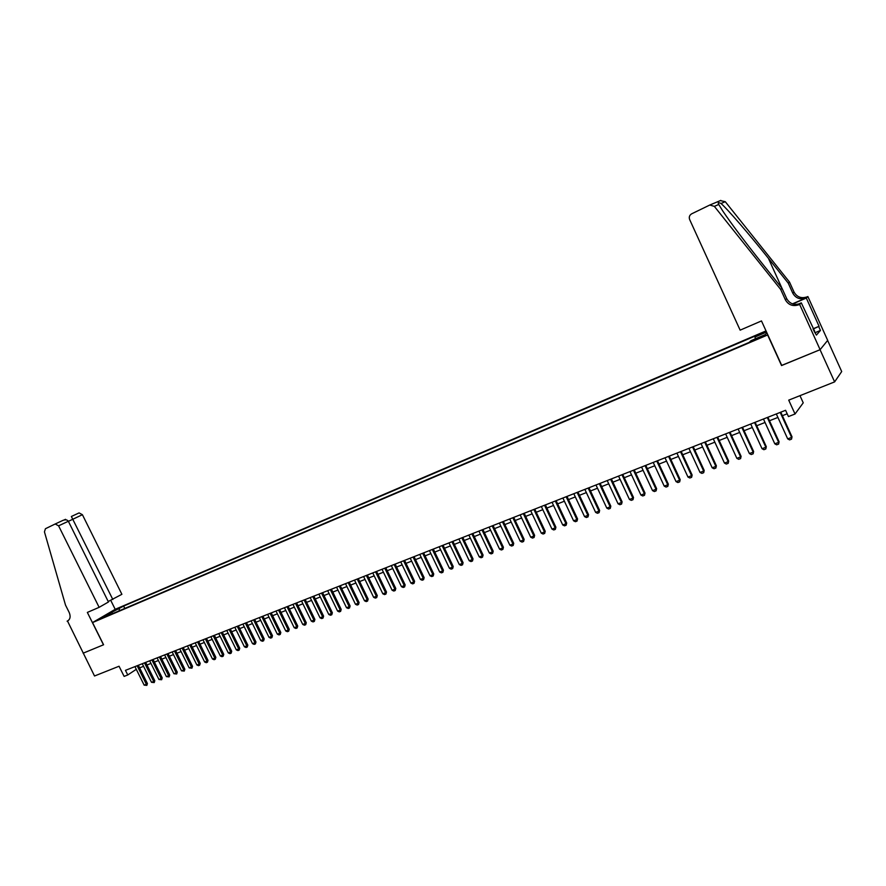 <?xml version="1.0" encoding="UTF-8"?>
<svg xmlns="http://www.w3.org/2000/svg" width="886" height="886" viewBox="0 0 886 886"><rect width="100%" height="100%" fill="white"/><g stroke="black" fill="none" stroke-linecap="round" stroke-linejoin="round"><path stroke-width="1.33" d="M99.841 619.203L104.814 616.512L99.841 619.203M766.025 330.91L115.302 609.269L92.532 622.57L767.83 334.886M827.624 340.423L841.7 371.555L834.623 381.888L788.717 400.14L795.03 414.006L803.237 402.831L799.969 395.654M92.532 622.57L103.584 644.764L83.129 653.192L103.474 644.809L87.349 612.425L99.132 607.331L58.587 525.83L55.198 523.98L45.43 528.732L44.444 531.866L65.509 605.094L69.186 612.459C70.825 616.479 70.271 619.325 67.502 621.008L94.525 675.996L119.056 666.239L124.118 676.395L127.761 674.966L136.289 669.318M781.707 365.386L820.048 349.704L834.623 381.888M795.03 414.006L788.451 416.575L785.583 410.296L125.458 670.348L127.761 674.966M760.919 336.735L753.432 340.556L759.302 338.253L763.953 335.639L760.919 336.735L761.218 337.389M110.85 614.386L110.108 613.998L105.766 616.545L749.146 342.406L751.018 340.678L765.216 334.62L766.955 332.97M110.108 613.998L102.211 617.365L123.63 606.068L756.788 335.351L754.994 337.012L766.545 332.073M781.552 365.564L767.664 335.041M139.623 667.867L143.565 666.316M146.976 664.987L150.963 663.415M154.386 662.075L158.417 660.502M161.85 659.151L165.915 657.556M169.37 656.205L173.49 654.588M176.945 653.226L181.109 651.598M184.576 650.235L188.784 648.574M192.273 647.212L196.526 645.54M200.026 644.166L204.334 642.483M207.845 641.099L212.197 639.393M215.719 638.009L220.116 636.292M223.66 634.897L228.101 633.158M231.656 631.762L236.152 629.99M239.718 628.595L244.27 626.812M247.847 625.405L252.444 623.6M256.032 622.193L260.683 620.366M264.294 618.96L269.001 617.11M272.611 615.692L277.373 613.821M281.006 612.392L285.813 610.509M289.467 609.081L294.329 607.165M297.995 605.736L302.912 603.798M306.589 602.358L311.562 600.409M315.25 598.958L320.289 596.987M323.999 595.536L329.083 593.531M332.804 592.069L337.954 590.054M341.686 588.592L346.902 586.543M350.646 585.07L355.917 583.01M359.683 581.526L365.01 579.444M368.786 577.96L374.18 575.845M377.968 574.35L383.428 572.212M387.237 570.717L392.753 568.557M396.574 567.051L402.155 564.858M405.998 563.352L411.647 561.137M415.501 559.631L421.215 557.383M425.092 555.865L430.862 553.595M434.749 552.078L440.597 549.785M444.506 548.246L450.42 545.931M454.341 544.392L460.321 542.044M464.264 540.493L470.322 538.123M474.276 536.573L480.4 534.158M484.376 532.608L490.578 530.171M494.565 528.61L500.834 526.151M504.843 524.578L511.189 522.087M515.209 520.503L521.644 517.989M525.675 516.394L532.176 513.847M536.24 512.252L542.819 509.671M546.895 508.077L553.551 505.463M557.648 503.857L564.382 501.21M568.502 499.593L575.324 496.924M579.444 495.307L586.355 492.594M590.497 490.966L597.496 488.219M601.66 486.591L608.737 483.811M612.913 482.172L620.078 479.359M624.287 477.709L631.53 474.863M635.76 473.213L643.092 470.333M647.334 468.661L654.765 465.748M659.029 464.076L666.549 461.13M670.835 459.446L678.454 456.456M682.752 454.773L690.46 451.749M694.779 450.055L702.587 446.987M706.928 445.281L714.836 442.18M719.199 440.475L727.207 437.33M731.581 435.613L739.688 432.434M744.096 430.707L752.303 427.484M756.722 425.745L765.039 422.478M769.48 420.739L777.908 417.439M782.371 415.689L787.178 413.795M755.37 338.829L754.994 337.012M124.804 608.438L123.63 606.068M119.411 608.549L119.134 610.853M111.547 611.905L112.555 613.655M780.201 412.411L791.597 437.407L792.018 436.82L791.53 439.146L789.592 439.888L787.709 438.902L776.313 413.939M780.776 412.189L792.018 436.82M787.709 438.902L791.597 437.407L791.53 439.146M813.104 328.939L814.267 331.43M740.142 330.157L689.629 219.506C688.799 217.07 689.485 215.165 691.7 213.803L709.786 205.031L714.349 206.372L780.688 289.456L785.373 299.789C788.418 305.028 792.926 306.678 798.895 304.751L799.637 304.43L820.115 349.682L781.751 365.475L761.484 320.931L740.142 330.157M720.296 200.613L725.257 201.687L789.515 282.08L788.241 283.132L768.395 258.302C749.501 234.535 727.362 208.919 721.027 203.503C718.358 202.218 717.594 202.54 718.745 204.478L722.755 210.968C731.637 224.136 744.639 241.446 761.727 262.909L782.028 288.327L786.69 298.615C789.725 303.832 794.21 305.471 800.147 303.555L798.895 304.751M782.028 288.327L780.688 289.456M789.515 282.08L794.044 292.081C796.99 297.153 801.354 298.748 807.157 296.865L807.877 296.555L827.679 340.357L820.115 349.682M792.483 303.854L805.961 298.006C800.147 299.889 795.75 298.283 792.793 293.2L788.241 283.132M813.049 328.828L819.074 326.292L813.171 329.005M814.234 331.442L816.405 335.096L820.447 330.445L818.742 326.668M814.666 331.253L801.298 302.846L799.637 304.43M807.877 296.555L806.304 298.061L792.748 303.942M819.074 326.292L806.304 298.061M798.22 304.175L801.298 302.846M820.447 330.445L815.286 332.615M108.214 601.494L121.891 594.307L82.409 514.7L68.388 521.333M112.832 599.49L71.367 516.483L79.087 512.905L82.409 514.7M67.103 621.186L68.466 620.41M115.202 609.324L110.761 600.387M99.132 607.331L108.457 601.993L68.355 521.267L58.587 525.83M67.502 621.008L68.222 620.599L67.502 621.008M55.054 524.047L63.161 520.281C65.63 519.451 67.358 519.783 68.355 521.267M64.146 519.96L65.929 519.827M767.298 417.494L778.661 442.358L779.093 441.76L778.606 444.085L776.679 444.816L774.807 443.831L763.455 419.012M767.896 417.262L779.093 441.76M774.807 443.831L778.661 442.358L778.606 444.085M754.529 422.522L765.858 447.253L766.301 446.655L765.814 448.969L763.909 449.7L762.038 448.715L750.719 424.029M755.138 422.29L766.301 446.655M762.038 448.715L765.858 447.253L765.814 448.969M741.881 427.506L753.166 452.115L753.632 451.506L753.144 453.809L751.262 454.529L749.39 453.554L738.116 428.99M742.512 427.262L753.632 451.506M749.39 453.554L753.166 452.115L753.144 453.809M729.366 432.446L740.607 456.921L741.095 456.312L740.596 458.605L738.725 459.313L736.864 458.35L725.634 433.907M730.009 432.191L741.095 456.312M736.864 458.35L740.607 456.921L740.596 458.605M716.962 437.33L728.17 461.672L728.669 461.063L728.181 463.345L726.321 464.054L724.471 463.09L713.274 438.78M717.627 437.064L728.669 461.063M724.471 463.09L728.17 461.672L728.181 463.345M704.691 442.158L715.855 466.39L716.375 465.77L715.877 468.041L714.038 468.749L712.189 467.797L701.025 443.598M705.367 441.892L716.375 465.77M712.189 467.797L715.855 466.39L715.877 468.041M692.531 446.954L703.661 471.053L704.193 470.433L703.694 472.703L701.878 473.39L700.029 472.448L688.909 448.382M693.217 446.677L704.193 470.433M700.029 472.448L703.661 471.053L703.694 472.703M680.492 451.694L691.578 475.671L692.132 475.051L691.623 477.31L689.829 477.997L687.979 477.056L676.904 453.111M681.201 451.417L692.132 475.051M687.979 477.056L691.578 475.671L691.623 477.31M668.565 456.39L679.617 480.256L680.182 479.625L679.673 481.873L677.89 482.549L676.051 481.619L665.009 457.796M669.284 456.113L680.182 479.625M676.051 481.619L679.617 480.256L679.673 481.873M656.747 461.041L667.767 484.786L668.343 484.155L667.834 486.392L666.073 487.067L664.234 486.137L653.226 462.437M657.49 460.753L668.343 484.155M664.234 486.137L667.767 484.786L667.834 486.392M645.052 465.659L656.028 489.282L656.615 488.64L656.105 490.877L654.355 491.542L652.528 490.611L641.564 467.033M645.805 465.36L656.615 488.64M652.528 490.611L656.028 489.282L656.105 490.877M633.457 470.222L644.399 493.724L645.008 493.092L644.499 495.307L642.76 495.972L640.932 495.052L630.001 471.585M634.221 469.923L645.008 493.092M640.932 495.052L644.399 493.724L644.499 495.307M621.983 474.741L632.881 498.131L633.501 497.489L632.992 499.704L631.275 500.357L629.448 499.449L618.561 476.092M622.758 474.442L633.501 497.489M629.448 499.449L632.881 498.131L632.992 499.704M610.609 479.226L621.474 502.495L622.105 501.853L621.584 504.056L619.89 504.71L618.074 503.802L607.209 480.555M611.395 478.916L622.105 501.853M618.074 503.802L621.474 502.495L621.584 504.056M599.335 483.667L610.166 506.825L610.819 506.172L610.299 508.376L608.604 509.018L606.799 508.11L595.979 484.985M600.143 483.346L610.819 506.172M606.799 508.11L610.166 506.825L610.299 508.376M588.171 488.064L598.969 511.111L599.634 510.458L599.102 512.64L597.441 513.282L595.625 512.385L584.849 489.371M588.991 487.743L599.634 510.458M595.625 512.385L598.969 511.111L599.102 512.64M577.118 492.417L587.872 515.353L588.548 514.7L588.016 516.881L586.366 517.513L584.561 516.616L573.818 493.712M577.949 492.095L588.548 514.7M584.561 516.616L587.872 515.353L588.016 516.881M566.154 496.736L576.875 519.561L577.561 518.908L577.041 521.079L575.402 521.699L573.596 520.813L562.887 498.021M566.996 496.404L577.561 518.908M573.596 520.813L576.875 519.561L577.041 521.079M555.3 501.011L565.988 523.726L566.686 523.072L566.154 525.232L564.526 525.852L562.732 524.977L552.056 502.284M556.153 500.679L566.686 523.072M562.732 524.977L565.988 523.726L566.154 525.232M544.536 505.253L555.19 527.857L555.899 527.192L555.367 529.352L553.761 529.961L551.967 529.097L541.335 506.515M545.399 504.909L555.899 527.192M551.967 529.097L555.19 527.857L555.367 529.352M533.881 509.45L544.491 531.954L545.211 531.29L544.68 533.427L543.085 534.036L541.302 533.173L530.692 510.701M534.756 509.107L545.211 531.29M541.302 533.173L544.491 531.954L544.68 533.427M523.316 513.614L533.893 536.008L534.623 535.343L534.092 537.481L532.508 538.079L530.725 537.215L520.16 514.855M524.202 513.26L534.623 535.343M530.725 537.215L533.893 536.008L534.092 537.481M512.839 517.734L523.382 540.028L524.135 539.352L523.593 541.49L522.031 542.088L520.248 541.224L509.716 518.975M513.736 517.391L524.135 539.352M520.248 541.224L523.382 540.028L523.593 541.49M502.462 521.832L512.972 544.015L513.725 543.34L513.193 545.455L511.643 546.053L509.871 545.2L499.372 523.05M503.37 521.466L513.725 543.34M509.871 545.2L512.972 544.015L513.193 545.455M492.173 525.874L502.65 547.958L503.425 547.282L502.883 549.398L501.343 549.985L499.571 549.143L489.105 527.092M493.092 525.52L503.425 547.282M499.571 549.143L502.65 547.958L502.883 549.398M481.984 529.894L492.428 551.878L493.203 551.192L492.66 553.296L491.132 553.883L489.371 553.041L478.938 531.091M482.914 529.529L493.203 551.192M489.371 553.041L492.428 551.878L492.66 553.296M471.884 533.87L482.283 555.755L483.08 555.068L482.527 557.172L481.02 557.748L479.26 556.906L468.871 535.066M472.814 533.505L483.08 555.068M479.26 556.906L482.283 555.755L482.527 557.172M461.861 537.824L472.238 559.598L473.035 558.911L472.493 561.004L470.987 561.58L469.237 560.749L458.882 538.998M462.813 537.448L473.035 558.911M469.237 560.749L472.238 559.598L472.493 561.004M451.938 541.734L462.27 563.407L463.09 562.721L462.536 564.803L461.052 565.379L459.302 564.548L448.98 542.896M452.89 541.357L463.09 562.721M459.302 564.548L462.27 563.407L462.536 564.803M442.092 545.61L452.403 567.184L453.222 566.497L452.668 568.579L451.195 569.133L449.457 568.314L439.157 546.762M443.066 545.222L453.222 566.497M449.457 568.314L452.403 567.184L452.668 568.579M432.335 549.453L442.612 570.938L443.443 570.241L442.889 572.312L441.427 572.865L439.689 572.046L429.433 550.594M433.32 549.065L443.443 570.241M439.689 572.046L442.612 570.938L442.889 572.312M422.666 553.263L432.911 574.649L433.741 573.951L433.188 576.011L431.748 576.564L430.009 575.756L419.787 554.403M423.652 552.875L433.741 573.951M430.009 575.756L432.911 574.649L433.188 576.011M413.075 557.039L423.286 578.325L424.128 577.628L423.574 579.688L422.146 580.23L420.418 579.422L410.218 558.169M414.072 556.652L424.128 577.628M420.418 579.422L423.286 578.325L423.574 579.688M403.573 560.783L413.751 581.98L414.604 581.282L414.05 583.331L412.621 583.874L410.905 583.066L400.738 561.901M404.581 560.384L414.604 581.282M410.905 583.066L413.751 581.98L414.05 583.331M394.148 564.493L404.282 585.602L405.157 584.893L404.592 586.942L403.185 587.473L401.469 586.676L391.335 565.6M395.156 564.094L405.157 584.893M401.469 586.676L404.282 585.602L404.592 586.942M384.801 568.181L394.912 589.19L395.787 588.481L395.222 590.519L393.827 591.051L392.11 590.253L382.01 569.277M385.82 567.782L395.787 588.481M392.11 590.253L394.912 589.19L395.222 590.519M375.531 571.835L385.609 592.745L386.495 592.036L385.931 594.063L384.546 594.595L382.841 593.808L372.773 572.921M376.561 571.426L386.495 592.036M382.841 593.808L385.609 592.745L385.931 594.063M366.35 575.446L376.384 596.267L377.281 595.569L376.716 597.585L375.343 598.105L373.637 597.319L363.603 576.531M367.38 575.047L377.281 595.569M373.637 597.319L376.384 596.267L376.716 597.585M357.235 579.034L367.247 599.767L368.144 599.058L367.579 601.073L366.217 601.594L364.523 600.808L354.511 580.108M358.276 578.624L368.144 599.058M364.523 600.808L367.247 599.767L367.579 601.073M348.198 582.6L358.177 603.233L359.085 602.535L358.52 604.529L357.169 605.049L355.474 604.274L345.507 583.664M349.25 582.18L359.085 602.535M355.474 604.274L358.177 603.233L358.52 604.529M339.238 586.133L349.184 606.677L350.103 605.969L349.538 607.962L348.198 608.483L346.504 607.707L336.569 587.185M340.29 585.712L350.103 605.969M346.504 607.707L349.184 606.677L349.538 607.962M330.356 589.633L340.268 610.089L341.188 609.38L340.623 611.373L339.294 611.883L337.61 611.107L327.698 590.674M331.419 589.212L341.188 609.38M337.61 611.107L340.268 610.089L340.623 611.373M321.54 593.099L331.419 613.477L332.35 612.758L331.785 614.751L330.467 615.249L328.784 614.485L318.905 594.141M322.615 592.679L332.35 612.758M328.784 614.485L331.419 613.477L331.785 614.751M312.791 596.544L322.648 616.833L323.589 616.113L323.025 618.096L321.718 618.594L320.034 617.83L310.189 597.574M313.877 596.123L323.589 616.113M320.034 617.83L322.648 616.833L323.025 618.096M304.131 599.966L313.954 620.156L314.895 619.447L314.331 621.418L313.035 621.906L311.351 621.152L301.539 600.985M305.216 599.534L314.895 619.447M311.351 621.152L313.954 620.156L314.331 621.418M295.525 603.344L305.316 623.467L306.279 622.747L305.703 624.708L304.419 625.195L302.746 624.442L292.967 604.363M296.622 602.923L306.279 622.747M302.746 624.442L305.316 623.467L305.703 624.708M286.998 606.711L296.766 626.734L297.718 626.014L297.153 627.975L295.88 628.462L294.207 627.709L284.45 607.707M288.094 606.279L297.718 626.014M294.207 627.709L296.766 626.734L297.153 627.975M278.536 610.044L288.271 629.99L289.235 629.27L288.67 631.22L287.396 631.696L285.735 630.954L276.011 611.041M279.644 609.601L289.235 629.27M285.735 630.954L288.271 629.99L288.67 631.22M270.141 613.345L279.843 633.213L280.818 632.493L280.253 634.431L278.99 634.908L277.329 634.166L267.638 614.33M271.26 612.913L280.818 632.493M277.329 634.166L279.843 633.213L280.253 634.431M261.824 616.623L271.493 636.403L272.467 635.683L271.902 637.621L270.651 638.097L269.001 637.355L259.332 617.608M262.943 616.191L272.467 635.683M269.001 637.355L271.493 636.403L271.902 637.621M253.562 619.879L263.208 639.581L264.194 638.85L263.618 640.788L262.378 641.254L260.728 640.523L251.092 620.853M254.681 619.436L264.194 638.85M260.728 640.523L263.208 639.581L263.618 640.788M245.367 623.113L254.98 642.727L255.976 641.996L255.401 643.923L254.171 644.388L252.521 643.657L242.919 624.076M246.496 622.659L255.976 641.996M252.521 643.657L254.98 642.727L255.401 643.923M237.238 626.313L246.817 645.839L247.825 645.119L247.249 647.035L246.031 647.5L244.392 646.78L234.812 627.266M238.378 625.859L247.825 645.119M244.392 646.78L246.817 645.839L247.249 647.035M229.175 629.492L238.733 648.94L239.729 648.22L239.165 650.125L237.957 650.59L236.318 649.87L226.772 630.433M230.316 629.038L239.729 648.22M236.318 649.87L238.733 648.94L239.165 650.125M221.179 632.637L230.703 652.007L231.711 651.288L231.135 653.192L229.939 653.647L228.3 652.927L218.787 633.579M222.32 632.183L231.711 651.288M228.3 652.927L230.703 652.007L231.135 653.192M213.238 635.771L222.729 655.064L223.748 654.333L223.172 656.227L221.987 656.681L220.348 655.972L210.868 636.702M214.39 635.317L223.748 654.333M220.348 655.972L222.729 655.064L223.172 656.227M205.364 638.872L214.822 658.088L215.852 657.357L215.276 659.25L214.091 659.705L212.463 658.985L203.005 639.792M206.516 638.418L215.852 657.357M212.463 658.985L214.822 658.088L215.276 659.25M197.545 641.951L206.981 661.089L208.011 660.358L207.435 662.241L206.261 662.695L204.644 661.986L195.208 642.871M198.708 641.486L208.011 660.358M204.644 661.986L206.981 661.089L207.435 662.241M189.792 645.008L199.195 664.068L200.236 663.337L199.66 665.209L198.497 665.663L196.869 664.954L187.478 645.916M190.955 644.543L200.236 663.337M196.869 664.954L199.195 664.068L199.66 665.209M182.095 648.031L191.476 667.025L192.517 666.294L191.941 668.166L189.172 667.9L179.792 648.94M183.269 647.577L192.517 666.294M189.172 667.9L191.476 667.025L191.941 668.166M174.453 651.044L183.812 669.949L184.853 669.218L184.277 671.09L181.519 670.824L172.172 651.941M175.638 650.579L184.853 669.218M181.519 670.824L183.812 669.949L184.277 671.09M166.878 654.034L176.203 672.862L177.255 672.131L176.679 673.991L173.933 673.737L164.619 654.92M168.063 653.569L177.255 672.131M173.933 673.737L176.203 672.862L176.679 673.991M159.358 656.991L168.65 675.752L169.713 675.021L169.126 676.871L166.402 676.616L157.11 657.877M160.543 656.526L169.713 675.021M166.402 676.616L168.65 675.752L169.126 676.871M151.894 659.937L161.163 678.621L162.227 677.89L161.64 679.728L158.926 679.473L149.668 660.812M153.09 659.461L162.227 677.89M158.926 679.473L161.163 678.621L161.64 679.728M144.484 662.85L153.732 681.467L154.795 680.725L154.219 682.574L151.506 682.309L142.281 663.725M145.681 662.374L154.795 680.725M151.506 682.309L153.732 681.467L154.219 682.574M137.142 665.74L146.356 684.28L147.419 683.549L146.843 685.387L144.152 685.133L134.938 666.615M138.338 665.275L147.419 683.549M144.152 685.133L146.356 684.28L146.843 685.387M758.383 338.64L758.062 337.954M786.69 298.615L785.373 299.789M792.793 293.2L794.044 292.081M725.257 201.687L721.027 203.503M718.745 204.478L714.349 206.372M805.961 298.006L807.157 296.865M768.395 258.302L781.973 288.249M65.531 519.318L64.157 519.96M720.839 200.402L709.786 205.031M55.198 523.98L63.161 520.281M71.367 516.483L79.087 512.905"/></g></svg>

